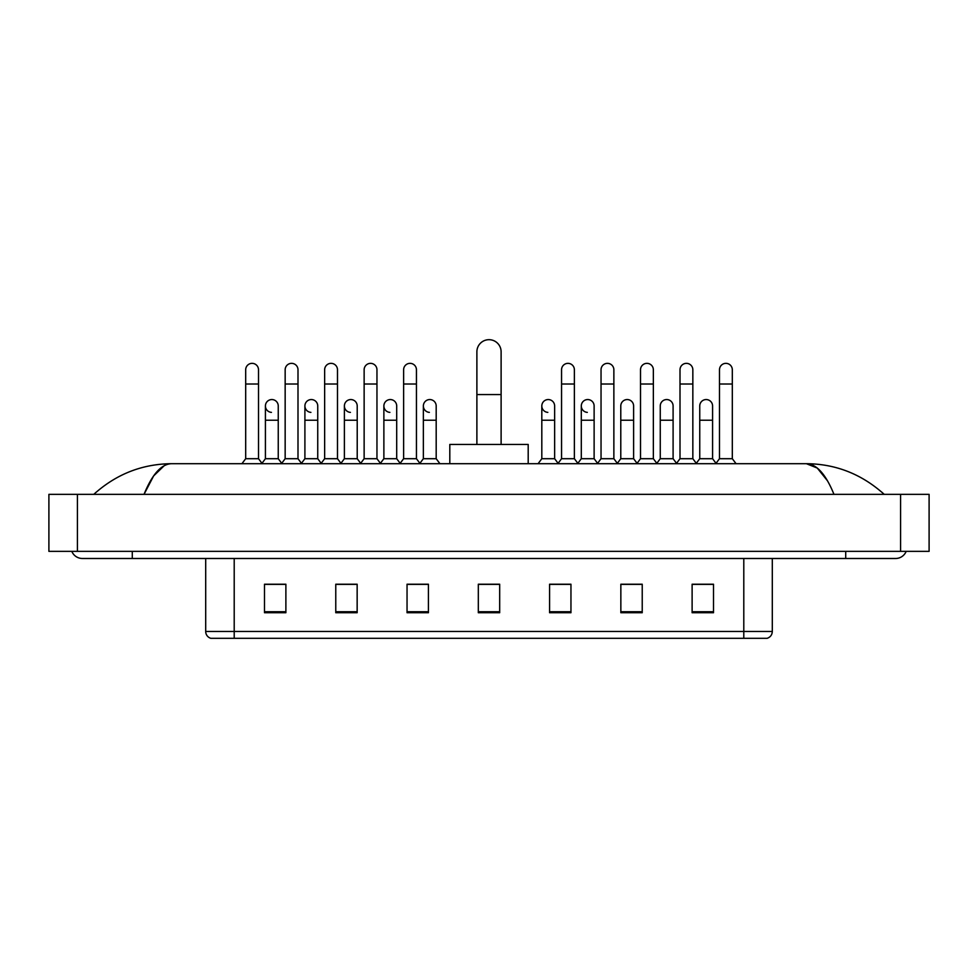 <?xml version="1.0" encoding="UTF-8"?>
<svg xmlns="http://www.w3.org/2000/svg" width="978" height="978" viewBox="0 0 978 978"><rect width="100%" height="100%" fill="white"/><g stroke="black" fill="none" stroke-linecap="round" stroke-linejoin="round"><path stroke-width="1.47" d="M743.793 638.316L743.793 631.47L772.302 631.47C772.107 634.881 770.395 637.167 767.168 638.316L210.832 638.316A7.127 7.127 0 0 1 205.698 631.47L205.698 558.487M713.5 612.729L713.5 584.221L692.118 584.221L692.118 612.729L713.5 612.729M642.228 612.729L642.228 584.221L620.847 584.221L620.847 612.729L642.228 612.729M570.956 612.729L570.956 584.221L549.575 584.221L549.575 612.729L570.956 612.729M285.882 612.729L285.882 584.221L264.5 584.221L264.5 612.729L285.882 612.729M357.153 612.729L357.153 584.221L335.772 584.221L335.772 612.729L357.153 612.729M428.425 612.729L428.425 584.221L407.044 584.221L407.044 612.729L428.425 612.729M499.685 612.729L499.685 584.221L478.315 584.221L478.315 612.729L499.685 612.729M639.808 584.367L634.319 584.367M692.118 584.367L713.292 584.367M699.038 584.367L693.549 584.367M422.643 584.367L417.154 584.367M343.681 584.367L338.192 584.367M284.451 584.367L278.962 584.367M264.708 584.367L285.882 584.367M560.846 584.367L555.357 584.367M499.685 584.367L478.315 584.367M428.425 584.367L407.044 584.367M357.153 584.367L335.772 584.367M570.956 584.367L549.575 584.367M642.228 584.367L620.847 584.367M132.287 551.36L132.287 558.487L895.603 558.487A11.406 11.406 0 0 0 906.178 551.36A11.406 11.406 0 0 1 895.603 558.487A11.406 11.406 0 0 0 906.178 551.36A11.406 11.406 0 0 1 895.603 558.487M71.822 551.36A11.406 11.406 0 0 0 82.397 558.487A11.406 11.406 0 0 1 71.822 551.36A11.406 11.406 0 0 0 82.397 558.487L132.287 558.487M833.965 494.342C825.787 474.22 816.606 464 806.41 463.694L171.59 463.694C161.394 464 152.213 474.22 144.035 494.342L153.632 475.919L164.182 465.711M77.409 494.342L929.1 494.342L929.1 551.36L48.9 551.36L48.9 494.342L77.409 494.342L77.409 551.36M929.1 494.342L929.1 551.36M881.777 492.142L884.198 494.342C861.765 474.147 835.835 463.927 806.41 463.694L817.266 468.046L827.437 480.736M96.223 492.142L93.802 494.342C116.125 474.183 142.054 463.975 171.59 463.694M476.885 444.452L476.885 351.799A12.115 12.115 0 0 1 489 339.684A12.115 12.115 0 0 1 501.115 351.799A12.115 12.115 0 0 0 489 339.684M501.115 444.452L501.115 351.799M528.193 463.694L528.193 444.452L449.807 444.452L449.807 463.694M245.686 384.012L258.51 384.012L258.51 458.706L245.686 458.706L245.686 369.757A6.418 6.418 0 0 1 252.495 363.364A6.418 6.418 0 0 1 258.51 369.757A6.418 6.418 0 0 0 252.495 363.364M245.686 458.706L241.933 463.694M258.51 458.706L262.251 463.694M285.16 384.012L297.997 384.012L297.997 458.706L285.16 458.706L285.16 369.757A6.418 6.418 0 0 1 291.982 363.364A6.418 6.418 0 0 1 297.997 369.757A6.418 6.418 0 0 0 291.982 363.364M285.16 458.706L281.419 463.694M297.997 458.706L301.737 463.694M324.647 384.012L337.483 384.012L337.483 458.706L324.647 458.706L324.647 369.757A6.418 6.418 0 0 1 331.469 363.364A6.418 6.418 0 0 1 337.483 369.757A6.418 6.418 0 0 0 331.469 363.364M324.647 458.706L320.906 463.694M337.483 458.706L341.224 463.694M364.134 384.012L376.958 384.012L376.958 458.706L364.134 458.706L364.134 369.757A6.418 6.418 0 0 1 370.955 363.364A6.418 6.418 0 0 1 376.958 369.757A6.418 6.418 0 0 0 370.955 363.364M364.134 458.706L360.393 463.694M376.958 458.706L380.699 463.694M403.621 384.012L416.445 384.012L416.445 458.706L403.621 458.706L403.621 369.757A6.418 6.418 0 0 1 410.43 363.364A6.418 6.418 0 0 1 416.445 369.757A6.418 6.418 0 0 0 410.43 363.364M403.621 458.706L399.88 463.694M416.445 458.706L420.185 463.694M561.555 384.012L574.379 384.012L574.379 458.706L561.555 458.706L561.555 369.757A6.418 6.418 0 0 1 568.377 363.364A6.418 6.418 0 0 1 574.379 369.757A6.418 6.418 0 0 0 568.377 363.364M561.555 458.706L557.815 463.694M574.379 458.706L578.12 463.694M601.042 384.012L613.866 384.012L613.866 458.706L601.042 458.706L601.042 369.757A6.418 6.418 0 0 1 607.851 363.364A6.418 6.418 0 0 1 613.866 369.757A6.418 6.418 0 0 0 607.851 363.364M601.042 458.706L597.301 463.694M613.866 458.706L617.607 463.694M640.517 384.012L653.353 384.012L653.353 458.706L640.517 458.706L640.517 369.757A6.418 6.418 0 0 1 647.338 363.364A6.418 6.418 0 0 1 653.353 369.757A6.418 6.418 0 0 0 647.338 363.364M640.517 458.706L636.776 463.694M653.353 458.706L657.094 463.694M680.003 384.012L692.84 384.012L692.84 458.706L680.003 458.706L680.003 369.757A6.418 6.418 0 0 1 686.825 363.364A6.418 6.418 0 0 1 692.84 369.757A6.418 6.418 0 0 0 686.825 363.364M680.003 458.706L676.263 463.694M692.84 458.706L696.58 463.694M719.49 384.012L732.314 384.012L732.314 458.706L719.49 458.706L719.49 369.757A6.418 6.418 0 0 1 726.312 363.364A6.418 6.418 0 0 1 732.314 369.757A6.418 6.418 0 0 0 726.312 363.364M719.49 458.706L715.749 463.694M732.314 458.706L736.067 463.694M271.432 412.374A6.418 6.418 0 0 1 265.417 405.968A6.418 6.418 0 0 1 272.239 399.562A6.418 6.418 0 0 1 278.253 405.968L278.253 420.222L265.417 420.222L265.417 405.968M278.253 420.222L278.253 458.706L265.417 458.706L265.417 420.222M265.417 458.706L261.97 463.315M278.253 458.706L281.713 463.315M310.918 412.374A6.418 6.418 0 0 1 304.904 405.968A6.418 6.418 0 0 1 311.725 399.562A6.418 6.418 0 0 1 317.74 405.968L317.74 420.222L304.904 420.222L304.904 405.968M317.74 420.222L317.74 458.706L304.904 458.706L304.904 420.222M304.904 458.706L301.444 463.315M317.74 458.706L321.187 463.315M350.405 412.374A6.418 6.418 0 0 1 344.39 405.968A6.418 6.418 0 0 1 351.212 399.562A6.418 6.418 0 0 1 357.214 405.968L357.214 420.222L344.39 420.222L344.39 405.968M357.214 420.222L357.214 458.706L344.39 458.706L344.39 420.222M344.39 458.706L340.931 463.315M357.214 458.706L360.674 463.315M389.892 412.374A6.418 6.418 0 0 1 383.877 405.968A6.418 6.418 0 0 1 390.687 399.562A6.418 6.418 0 0 1 396.701 405.968L396.701 420.222L383.877 420.222L383.877 405.968M396.701 420.222L396.701 458.706L383.877 458.706L383.877 420.222M383.877 458.706L380.418 463.315M396.701 458.706L400.161 463.315M429.366 412.374A6.418 6.418 0 0 1 423.364 405.968A6.418 6.418 0 0 1 430.173 399.562A6.418 6.418 0 0 1 436.188 405.968L436.188 420.222L423.364 420.222L423.364 405.968M436.188 420.222L436.188 458.706L423.364 458.706L423.364 420.222M423.364 458.706L419.904 463.315M436.188 458.706L439.929 463.694M547.827 412.374A6.418 6.418 0 0 1 541.812 405.968A6.418 6.418 0 0 1 548.634 399.562A6.418 6.418 0 0 1 554.636 405.968L554.636 420.222L541.812 420.222L541.812 405.968M554.636 420.222L554.636 458.706L541.812 458.706L541.812 420.222M541.812 458.706L538.071 463.694M554.636 458.706L558.096 463.315M587.313 412.374A6.418 6.418 0 0 1 581.299 405.968A6.418 6.418 0 0 1 588.108 399.562A6.418 6.418 0 0 1 594.123 405.968L594.123 420.222L581.299 420.222L581.299 405.968M594.123 420.222L594.123 458.706L581.299 458.706L581.299 420.222M581.299 458.706L577.839 463.315M594.123 458.706L597.582 463.315M620.785 405.968A6.418 6.418 0 0 1 627.595 399.562A6.418 6.418 0 0 1 633.61 405.968L633.61 420.222L620.785 420.222L620.785 405.968M633.61 420.222L633.61 458.706L620.785 458.706L620.785 420.222M620.785 458.706L617.326 463.315M633.61 458.706L637.069 463.315M660.26 405.968A6.418 6.418 0 0 1 667.082 399.562A6.418 6.418 0 0 1 673.096 405.968L673.096 420.222L660.26 420.222L660.26 405.968M673.096 420.222L673.096 458.706L660.26 458.706L660.26 420.222M660.26 458.706L656.813 463.315M673.096 458.706L676.556 463.315M699.747 405.968A6.418 6.418 0 0 1 706.568 399.562A6.418 6.418 0 0 1 712.583 405.968L712.583 420.222L699.747 420.222L699.747 405.968M712.583 420.222L712.583 458.706L699.747 458.706L699.747 420.222M699.747 458.706L696.287 463.315M712.583 458.706L716.03 463.315M205.698 631.47L234.207 631.47L234.207 638.316M234.207 558.487L234.207 631.47L743.793 631.47L743.793 558.487M499.685 611.739L478.315 611.739M428.425 611.739L407.044 611.739M357.153 611.739L335.772 611.739M285.882 611.739L264.5 611.739M570.956 611.739L549.575 611.739M642.228 611.739L620.847 611.739M713.5 611.739L692.118 611.739M845.713 551.36L845.713 558.487M900.591 494.342L900.591 551.36M476.885 394.562L501.115 394.562M772.302 631.47L772.302 558.487M258.51 384.012L258.51 369.757M297.997 384.012L297.997 369.757M337.483 384.012L337.483 369.757M376.958 384.012L376.958 369.757M416.445 384.012L416.445 369.757M574.379 384.012L574.379 369.757M613.866 384.012L613.866 369.757M653.353 384.012L653.353 369.757M692.84 384.012L692.84 369.757M732.314 384.012L732.314 369.757"/></g></svg>
